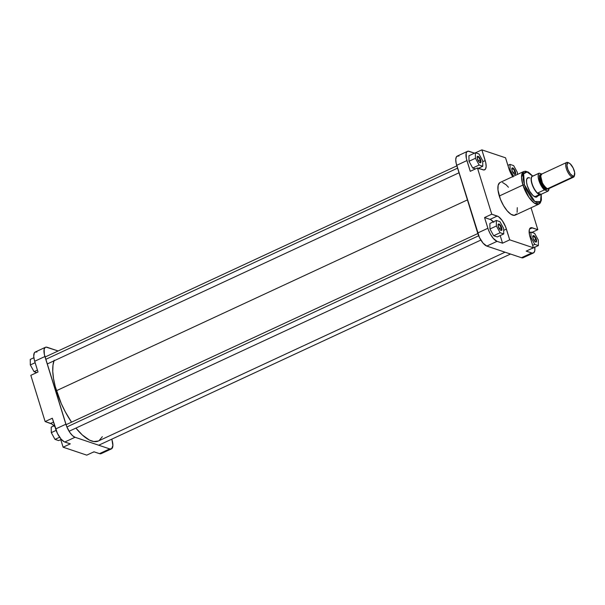 <?xml version="1.0" encoding="UTF-8"?>
<svg xmlns="http://www.w3.org/2000/svg" width="605" height="605" viewBox="0 0 605 605"><rect width="100%" height="100%" fill="white"/><g stroke="black" fill="none" stroke-linecap="round" stroke-linejoin="round"><path stroke-width="0.91" d="M36.95 352.027L35.438 351.951L34.356 352.844L33.736 356.232L34.379 360.179L38.017 371.999L30.825 375.334L45.133 421.556L51.811 423.992L54.382 426.344M111.396 448.902L101.179 453.644A12.281 4.643 65.1 0 1 99.462 453.652L109.679 448.902L75.02 437.271L109.679 448.902A12.281 4.643 -114.9 0 0 111.396 448.902A12.281 4.643 -114.9 0 0 111.933 439.676L112.885 445.545L111.6 448.789L109.679 448.902L99.462 453.652L93.964 451.806L99.999 453.788L101.738 453.236M53.936 425.844A12.281 4.643 65.1 0 0 50.631 423.402L45.133 421.556L52.325 418.221L57.399 433.369L61.052 439.079L64.228 441.779L70.301 443.866L64.803 442.021L75.02 437.271L72.577 435.691L69.976 432.658L66.648 426.427L44.346 354.379L44.142 349.191L45.246 347.399L46.116 347.126L58.133 350.968L47.167 347.285A12.281 4.643 -114.9 0 0 45.443 347.293L35.226 352.034A12.281 4.643 65.1 0 0 34.689 361.261L38.017 371.999L30.825 375.334L45.133 421.556L52.325 418.221L55.645 428.96L65.869 424.211L44.914 356.519L34.689 361.261L44.914 356.519A12.281 4.643 -114.9 0 1 45.443 347.293M60.757 439.616L63.109 447.201L86.772 455.142L63.109 447.201L70.301 443.866L63.109 447.201L60.757 439.616M93.964 451.806L86.772 455.142L93.964 451.806M65.869 424.211L55.645 428.96A12.281 4.643 65.1 0 0 64.803 442.021L75.02 437.271A12.281 4.643 -114.9 0 1 65.869 424.211M50.631 423.402L53.512 422.063L50.631 423.402M58.632 440.606L55.002 439.389L51.289 432.643L51.206 427.115L54.594 425.542L51.206 427.115L51.289 432.643L56.136 430.397L51.289 432.643L55.002 439.389L59.645 437.233L55.002 439.389L58.632 440.606L61.302 439.366L58.632 440.606M93.283 452.238L94.108 451.852L93.283 452.238M36.739 372.589L34.046 371.689L30.333 364.944L30.25 359.415L33.88 357.736L30.25 359.415L30.333 364.944L35.143 362.713L30.333 364.944L34.046 371.689L37.434 370.116L34.046 371.689L36.739 372.589M53.958 360.852A47.326 17.878 65.1 0 0 56.431 390.717L467.415 199.907L56.431 390.717A47.326 17.878 65.1 0 0 71.534 422.169L65.302 411.831L61.241 403.497L55.237 386.542L53.52 378.564L52.764 371.341L52.99 365.14L54.193 360.209M98.373 441.007L93.805 441.559L89.495 440.115L82.288 434.95L75.912 428.083A47.326 17.878 65.1 0 0 98.35 441.022L505.039 252.202M102.343 436.681L99.122 440.599M535.743 239.497A3.101 1.172 65.1 0 0 534.2 236.744A3.101 1.172 65.1 0 0 532.763 236.426A3.101 1.172 -114.9 0 1 532.997 236.2A3.101 1.172 -114.9 0 1 535.743 239.497L533.958 240.321L535.743 239.497A3.101 1.172 -114.9 0 1 535.606 241.826A3.101 1.172 -114.9 0 1 535.289 241.856A3.101 1.172 65.1 0 0 535.743 239.497L536.325 239.391L535.743 239.497M533.028 238.287A3.547 1.339 -114.9 0 1 532.816 236.131A3.547 1.339 -114.9 0 1 534.412 236.094A3.547 1.339 -114.9 0 1 536.325 239.391L536.423 241.826L535.675 242.06L534.593 241.206L533.028 238.287L533.126 235.648L534.767 236.464L536.325 239.391A3.547 1.339 -114.9 0 1 535.546 242.008A3.547 1.339 -114.9 0 1 533.028 238.287M501.084 227.866A3.101 1.172 65.1 0 0 499.541 225.113A3.101 1.172 65.1 0 0 498.112 224.795A3.101 1.172 -114.9 0 1 498.339 224.568A3.101 1.172 -114.9 0 1 501.084 227.866L499.299 228.69L501.084 227.866A3.101 1.172 -114.9 0 1 500.948 230.187A3.101 1.172 -114.9 0 1 500.63 230.225A3.101 1.172 65.1 0 0 501.084 227.866L501.674 227.76L501.084 227.866M498.376 226.648A3.547 1.339 -114.9 0 1 498.165 224.493A3.547 1.339 -114.9 0 1 499.753 224.463A3.547 1.339 -114.9 0 1 501.674 227.76L501.772 230.187L501.023 230.429L499.934 229.575L498.21 226.036L498.475 224.016L500.108 224.833L501.674 227.76A3.547 1.339 -114.9 0 1 500.895 230.376A3.547 1.339 -114.9 0 1 498.376 226.648M480.128 160.166A3.101 1.172 65.1 0 0 478.585 157.413A3.101 1.172 65.1 0 0 477.156 157.096A3.101 1.172 -114.9 0 1 477.383 156.876A3.101 1.172 -114.9 0 1 480.128 160.166L478.343 160.998L480.128 160.166A3.101 1.172 -114.9 0 1 479.992 162.495A3.101 1.172 -114.9 0 1 479.674 162.526A3.101 1.172 65.1 0 0 480.128 160.166L480.718 160.06L480.128 160.166M477.421 158.956A3.547 1.339 -114.9 0 1 477.209 156.801A3.547 1.339 -114.9 0 1 478.797 156.763A3.547 1.339 -114.9 0 1 480.718 160.06L480.816 162.495L480.067 162.73L478.978 161.883L477.254 158.336L477.519 156.317L479.152 157.141L480.718 160.06A3.547 1.339 -114.9 0 1 479.939 162.677A3.547 1.339 -114.9 0 1 477.421 158.956M514.787 171.797A3.101 1.172 65.1 0 0 513.244 169.052A3.101 1.172 65.1 0 0 511.807 168.727A3.101 1.172 -114.9 0 1 512.042 168.508A3.101 1.172 -114.9 0 1 514.787 171.797L513.002 172.629L514.787 171.797A3.101 1.172 -114.9 0 1 514.651 174.127A3.101 1.172 -114.9 0 1 514.333 174.157A3.101 1.172 65.1 0 0 514.787 171.797L515.369 171.691L514.787 171.797M512.072 170.587A3.547 1.339 -114.9 0 1 511.86 168.432A3.547 1.339 -114.9 0 1 513.456 168.394A3.547 1.339 -114.9 0 1 515.369 171.691L515.279 174.331L513.637 173.514L512.072 170.587L512.17 167.956L513.811 168.772L515.369 171.691A3.547 1.339 -114.9 0 1 514.59 174.308A3.547 1.339 -114.9 0 1 512.072 170.587M529.254 177.787L527.598 177.885L526.652 179.435L526.547 182.196L527.31 185.75A10.595 4.001 -114.9 0 1 526.683 179.314A10.595 4.001 -114.9 0 1 529.783 178.014M541.112 194.432L540.522 201.578L534.79 201.503L524.399 184.767L522.932 185.032L528.967 197.419L534.223 203.038L538.858 204.15A17.984 6.791 -114.9 0 1 522.932 185.032L499.276 196.02A17.984 6.791 65.1 0 0 515.203 215.13L538.858 204.15L540.28 202.985L541.414 200.036L541.225 194.341M526.615 179.587A10.141 3.834 -114.9 0 1 527.583 178.377M478.888 168.054L478.956 168.961M512.73 176.63A12.281 4.643 -114.9 0 1 508.858 168.538L505.53 157.799L481.875 149.858L475.5 152.815L481.875 149.858L485.195 160.59A12.281 4.643 -114.9 0 1 484.658 169.816A12.281 4.643 -114.9 0 1 482.941 169.823L477.443 167.978L491.752 214.2L497.249 216.046A12.281 4.643 -114.9 0 1 506.408 229.106L509.728 239.845L502.536 243.187L497.038 241.342L502.536 243.187L500.191 235.595L502.536 243.187L509.728 239.845L533.391 247.785L530.063 237.047A12.281 4.643 -114.9 0 1 530.6 227.828A12.281 4.643 -114.9 0 1 532.324 227.82L537.822 229.666L531.046 207.78L537.822 229.666L531.273 227.662L529.73 228.629L529.299 229.726L529.504 234.914L533.391 247.785L509.728 239.845L505.621 226.898L502.294 220.666L498.429 216.635L491.752 214.2L477.443 167.978L470.251 171.321L466.364 158.442L466.16 153.262L466.901 151.764L468.134 151.189L474.532 153.148L469.185 151.348A12.281 4.643 -114.9 0 0 467.461 151.356A12.281 4.643 -114.9 0 0 466.931 160.582L470.251 171.321L477.443 167.978L483.985 169.982L485.528 169.007L486.148 166.466L485.762 162.73L481.875 149.858L505.53 157.799L509.637 170.746L512.972 176.978M472.717 168.024L475.409 168.924L472.717 168.024L469.004 161.278L472.717 168.024L479.152 165.036L482.782 166.254L482.692 160.726L478.986 153.98L475.356 152.762L475.439 158.291L479.152 165.036L472.717 168.024M468.92 155.75L469.004 161.278L475.439 158.291L479.152 165.036L482.782 166.254L478.381 168.296L482.782 166.254L482.692 160.726L478.986 153.98L475.356 152.762L468.92 155.75L475.356 152.762L475.439 158.291L469.004 161.278L468.92 155.75M458.961 156.098L457.917 155.931L456.374 156.907L455.754 159.455L456.147 163.184L479.417 237.432L483.07 243.142L486.821 246.084L497.038 241.342L493.287 238.393L490.186 233.757L488.25 229.378L484.56 217.543L490.632 219.623L493.809 222.33M493.672 235.716L497.302 236.933L493.672 235.716L489.959 228.977L493.672 235.716L500.108 232.728L503.738 233.946L503.647 228.425L499.934 221.68L496.312 220.462L496.395 225.99L500.108 232.728L493.672 235.716M489.876 223.449L489.959 228.977L496.395 225.99L500.108 232.728L503.738 233.946L497.302 236.933L503.738 233.946L503.647 228.425L499.934 221.68L496.312 220.462L489.876 223.449L496.312 220.462L496.395 225.99L489.959 228.977L489.876 223.449M529.141 232.501L529.685 232.691L529.141 232.501M534.707 246.893L534.843 250.379L533.981 252.557L532.241 253.102L526.199 251.128L531.697 252.973L521.48 257.715L523.401 257.601L524.066 256.898M540.878 194.568A10.141 3.834 -114.9 0 1 539.456 194.568L539.456 194.568A10.141 3.834 -114.9 0 1 532.453 185.38A10.141 3.834 -114.9 0 1 532.339 176.168A10.141 3.834 -114.9 0 1 532.944 176.032A10.141 3.834 65.1 0 0 532.181 184.638A10.141 3.834 65.1 0 0 539.456 194.568L534.707 196.776L539.456 194.568A10.141 3.834 65.1 0 0 541.377 194.19A10.141 3.834 -114.9 0 1 540.878 194.568L536.128 196.776A10.141 3.834 -114.9 0 1 534.57 196.731A10.141 3.834 65.1 0 0 537.043 195.687M541.104 194.356L541.293 199.136L540.522 201.578L539.04 202.804L536.968 202.698L534.487 201.276L531.818 198.659L526.116 189.327L524.399 184.767L523.181 179.118L523.174 175.662L523.945 173.219L525.427 171.994L527.5 172.1L529.972 173.522L532.65 176.138M537.55 196.111A10.595 4.001 -114.9 0 1 534.82 196.859A10.595 4.001 -114.9 0 1 527.31 185.75L529.791 191.369L533.096 195.649L536.113 197.147L537.656 195.876M532.725 176.047L528.43 172.183L525.526 171.192L523.711 171.525L500.055 182.513A17.984 6.791 65.1 0 0 499.276 196.02L522.932 185.032A17.984 6.791 -114.9 0 1 523.711 171.525L521.525 177.431L522.932 185.032L524.399 184.767L523.65 173.801L527.114 171.986L532.597 176.078M508.45 187.263L506.158 184.82L502.581 182.498M499.768 182.672L498.149 185.296L497.976 189.985L500.418 199.257L503.489 205.556L507.187 210.835L510.953 214.283L514.212 215.372L516.473 213.951M517.109 212.347L517.283 207.659M493.362 221.831A12.281 4.643 65.1 0 0 490.058 219.388L497.249 216.046L490.058 219.388L484.56 217.543L491.752 214.2L484.56 217.543L487.887 228.274L477.663 233.023A12.281 4.643 65.1 0 0 486.821 246.084L521.48 257.715L486.821 246.084L497.038 241.342A12.281 4.643 -114.9 0 1 487.887 228.274L477.663 233.023L456.707 165.324L466.931 160.582L456.707 165.324A12.281 4.643 65.1 0 1 457.244 156.098L467.461 151.356M533.391 247.785L526.199 251.128L533.391 247.785M537.822 229.666L531.908 232.411L537.822 229.666M521.48 257.715A12.281 4.643 65.1 0 0 523.196 257.707L533.413 252.966A12.281 4.643 -114.9 0 1 531.697 252.973L521.48 257.715M534.767 247.263A12.281 4.643 -114.9 0 1 533.413 252.966M532.324 227.82L529.481 229.136L532.324 227.82M506.408 229.106L503.678 230.369L506.408 229.106M485.195 160.59L482.714 161.747L485.195 160.59M478.926 168.477A12.281 4.643 65.1 0 0 478.888 168.061M531.054 237.621L534.767 244.367L538.389 245.585L538.306 240.056L534.593 233.311L530.963 232.093L531.054 237.621L534.767 244.367L532.634 245.35L534.767 244.367L538.389 245.585L531.961 248.572L538.389 245.585L538.306 240.056L534.593 233.311L530.963 232.093L529.178 232.925L530.963 232.093L531.054 237.621L530.343 237.946L531.054 237.621M510.098 169.922L513.569 176.236L510.098 169.922L509.44 170.232L510.098 169.922L510.007 164.394L507.882 165.384L510.007 164.394L510.098 169.922M517.381 174.467L517.351 172.357L513.637 165.611L510.007 164.394L513.637 165.611L517.351 172.357L517.381 174.467M547.533 188.836L545.839 189.388A0.454 0.393 108.6 0 1 546.088 188.805L547.147 188.798A7.547 2.851 65.1 0 1 546.088 188.805L546.754 188.495L546.088 188.805A0.454 0.393 -71.4 0 0 545.839 189.388L546.814 189.441L547.684 188.533M566.666 162.465L541.687 174.066A8.115 3.063 65.1 0 0 541.777 181.439A8.115 3.063 65.1 0 0 547.381 188.79L572.36 177.189L572.867 176.017A7.215 2.723 -114.9 0 1 567.49 168.349A7.215 2.723 -114.9 0 1 568.813 162.934L567.8 162.465A8.115 3.063 65.1 0 0 566.31 168.561A8.115 3.063 65.1 0 0 572.36 177.189A8.115 3.063 -114.9 0 1 566.756 169.839A8.115 3.063 -114.9 0 1 566.666 162.465A8.115 3.063 -114.9 0 1 567.8 162.465A8.115 3.063 -114.9 0 1 568.39 162.737M549.022 188.548A10.028 3.789 -114.9 0 1 547.994 191.119L541.18 194.281A10.028 3.789 -114.9 0 1 539.592 194.394A10.028 3.789 -114.9 0 1 537.558 193.071A10.028 3.789 -114.9 0 1 532.113 183.723A10.028 3.789 -114.9 0 1 532.37 176.297A10.028 3.789 -114.9 0 1 532.748 176.123M546.375 188.238A7.547 2.851 -114.9 0 1 542.133 182.801A7.547 2.851 -114.9 0 1 540.711 176.055L542.572 183.678L546.375 188.238M540.787 175.102A7.547 2.851 65.1 0 0 540.87 181.961A7.547 2.851 65.1 0 0 546.088 188.805L541.225 182.808L540.787 175.102L541.543 174.754M572.867 176.017L570.281 173.824L567.951 169.65L566.93 165.399L567.687 162.995L568.813 162.934L570.25 163.857L573.162 168.008L574.637 172.448L574.205 175.775L572.867 176.017L572.36 177.189L547.381 188.79A8.115 3.063 65.1 0 0 548.516 188.783L573.495 177.182A8.115 3.063 -114.9 0 1 572.36 177.189A8.115 3.063 65.1 0 0 574.334 176.017L574.621 174.981A7.215 2.723 -114.9 0 1 572.867 176.017M574.447 175.435A8.115 3.063 -114.9 0 1 573.495 177.182M549.03 188.465L547.994 191.119L544.371 189.902L542.783 188.14L538.926 180.562L538.17 176.841L538.442 174.119L539.184 173.136L541.8 174.013L540.741 175.775L540.961 178.747L542.488 183.073L544.47 186.31L547.381 188.79L548.652 188.715L549.257 187.921M541.339 174.868L540.091 174.943L539.373 176.108L539.872 180.88L542.549 186.378L545.839 189.388C544.205 189.214 542.216 186.378 539.872 180.88C538.964 175.866 539.456 173.862 541.339 174.868M537.558 193.071L544.371 189.902A10.028 3.789 -114.9 0 1 538.926 180.562A10.028 3.789 -114.9 0 1 539.184 173.136L532.37 176.297A10.028 3.789 65.1 0 0 532.113 183.723A10.028 3.789 65.1 0 0 537.558 193.071L544.371 189.902L547.994 191.119L541.18 194.281L537.558 193.071L540.462 194.523L541.18 194.281L537.558 193.071M569.078 163.032L568.095 162.579A8.115 3.063 65.1 0 0 567.8 162.465L568.813 162.934A7.215 2.723 -114.9 0 1 569.078 163.032A7.215 2.723 -114.9 0 1 573.313 168.326A7.215 2.723 -114.9 0 1 574.621 174.981M541.8 174.013L539.184 173.136L533.088 176.063M478.668 235.776L66.875 426.971L478.668 235.776M457.584 168.145L45.783 359.332L457.584 168.145M532.68 236.646L532.816 236.131M498.021 225.015L498.165 224.493M477.065 157.323L477.209 156.801M511.724 168.954L511.86 168.432M526.539 179.836L526.683 179.314M534.336 196.633L534.82 196.859M547.903 188.45L547.147 188.798M480.862 240.072L69.068 431.267M477.829 233.538L66.028 424.725M510.507 254.032L98.713 445.227M459.021 172.788L47.22 363.983M456.866 165.838L45.072 357.033"/></g></svg>

